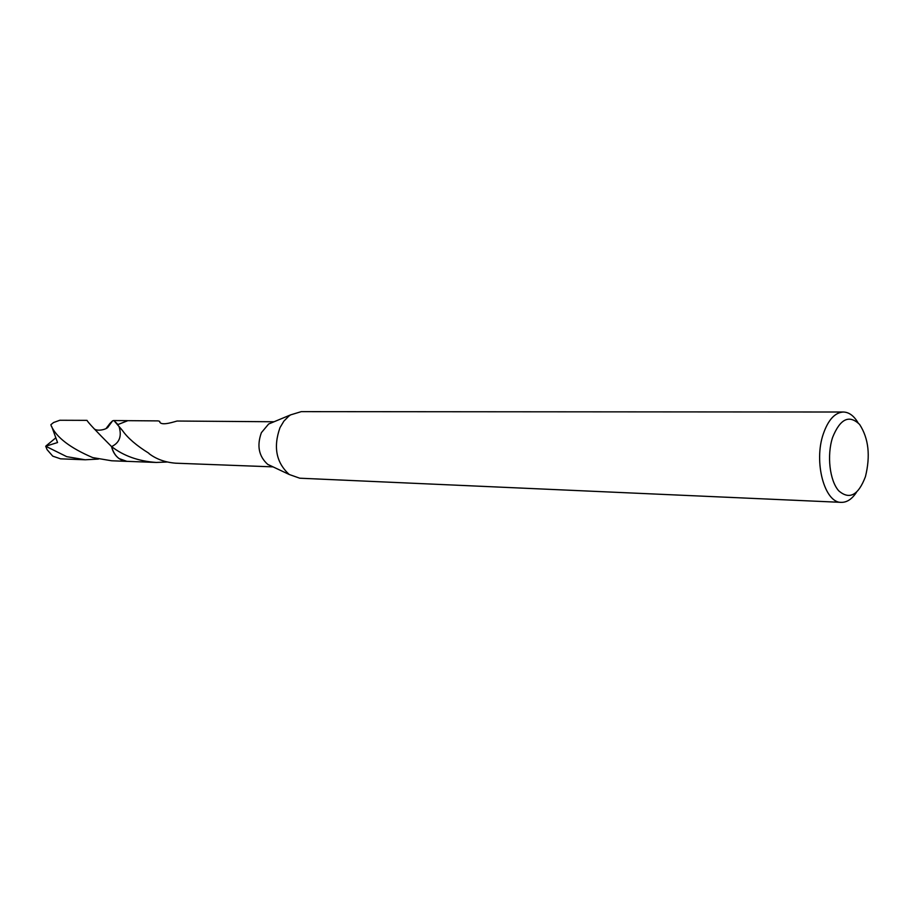 <?xml version="1.0" encoding="UTF-8"?>
<svg xmlns="http://www.w3.org/2000/svg" width="914" height="914" viewBox="0 0 914 914"><rect width="100%" height="100%" fill="white"/><g stroke="black" fill="none" stroke-linecap="round" stroke-linejoin="round"><path stroke-width="1.37" d="M856.418 492.372C851.962 499.124 846.924 502.449 841.326 502.357L299.758 478.205L289.258 474.503C276.211 462.69 273.126 447.083 279.992 427.649L283.866 421.16L288.79 416.156L290.618 414.876L301.266 411.643L843.371 412.02C848.969 412.18 853.847 415.733 857.995 422.679M272.303 466.528L267.733 464.381C258.811 456.36 256.685 445.792 261.381 432.676L268.647 424.005L273.309 422.074M841.326 502.357C824.577 503.111 813.46 461.936 823.331 433.853C828.255 419.777 834.928 412.511 843.371 412.02M865.444 476.64C858.326 495.365 849.403 500.072 838.698 490.784C829.684 480.65 826.724 455.343 832.574 437.486C840.16 418.726 849.175 414.385 859.617 424.462C868.631 438.389 870.574 455.778 865.444 476.64M167.136 462.016L156.26 462.45C138.482 461.204 123.584 455.915 111.577 446.58C119.494 442.844 121.996 436.172 119.049 426.541L122.522 430.608C127.789 438.092 136.574 445.644 148.868 453.253L149.073 453.652C156.317 459.171 165.171 462.347 175.648 463.192L273.023 466.871M127.549 461.364L126.909 461.364C119.197 460.53 114.079 455.606 111.577 446.58L111.554 446.58C96.176 431.168 87.995 422.428 87.001 420.36L59.821 420.257L53.56 422.531L50.898 424.679L51.207 425.821C56.451 437.44 70.298 448.031 92.748 457.606L111.679 460.782L126.909 461.364L119.003 458.554C115.278 455.755 112.788 451.767 111.554 446.592C114.159 455.835 119.426 460.759 127.354 461.364M274.04 421.765L177.065 421.034C175.054 421.457 162.258 426.015 159.927 422.337L159.687 421.365L158.213 420.897L128.463 420.668M159.813 422.222L159.687 421.365M117.952 424.553L127.846 420.668L117.94 424.542L113.964 420.6L119.037 426.518M98.404 459.079L85.185 459.776L66.756 456.669L45.7 446.226L57.548 442.547L51.824 426.781M85.185 459.776L60.598 458.839L52.749 456.155L47.094 449.665L45.7 446.226M106.058 428.54L109.988 423.388L112.628 420.794L113.964 420.6M119.06 426.541L121.711 429.569M46.191 445.781L55.868 437.783M267.733 464.381L289.258 474.503M126.92 461.342L156.26 462.45M268.647 424.005L290.618 414.876M113.553 420.554L127.834 420.657M93.685 428.22C96.039 432.036 107.326 429.546 108.343 426.621L112.628 420.794"/></g></svg>
